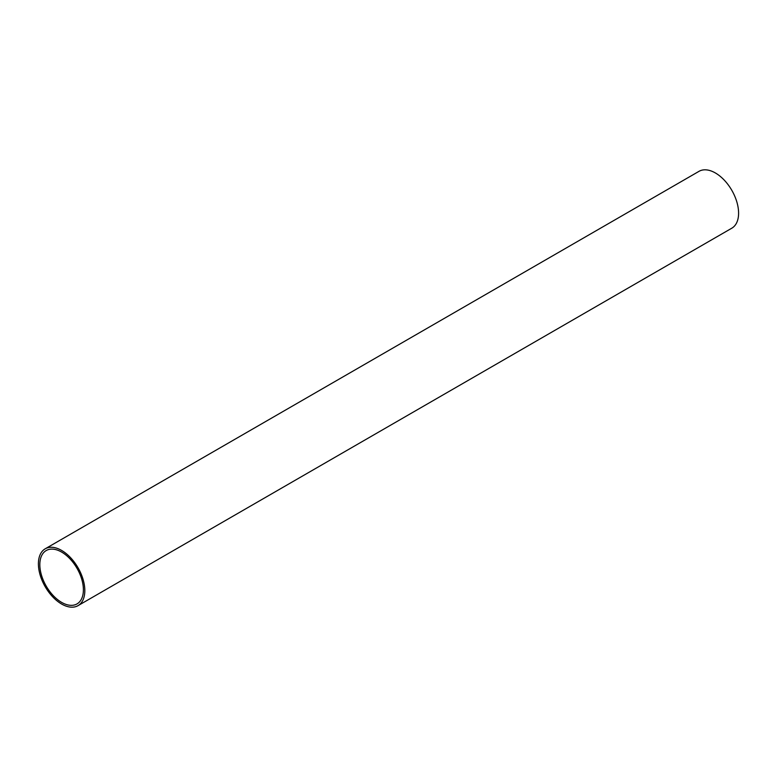 <?xml version="1.0" encoding="UTF-8"?>
<svg xmlns="http://www.w3.org/2000/svg" width="777" height="777" viewBox="0 0 777 777"><rect width="100%" height="100%" fill="white"/><g stroke="black" fill="none" stroke-linecap="round" stroke-linejoin="round"><path stroke-width="1.17" d="M78.021 605.652L731.798 228.195A32.819 18.949 -120 0 0 736.829 201.894A32.819 18.949 -120 0 0 715.384 172.97A32.819 18.949 -120 0 0 698.979 171.348L45.202 548.805A32.819 18.949 60 0 1 61.616 550.427A32.819 18.949 60 0 1 83.052 579.351A32.819 18.949 60 0 1 78.021 605.652A32.819 18.949 60 0 1 61.616 604.03A32.819 18.949 60 0 1 40.171 575.106A32.819 18.949 60 0 1 45.202 548.805M61.616 552.068A30.808 17.784 -120 0 0 46.212 550.543A30.808 17.784 -120 0 0 41.492 575.233A30.808 17.784 -120 0 0 61.616 602.379A30.808 17.784 -120 0 0 77.02 603.904A30.808 17.784 -120 0 0 81.74 579.224A30.808 17.784 -120 0 0 61.616 552.068"/></g></svg>
